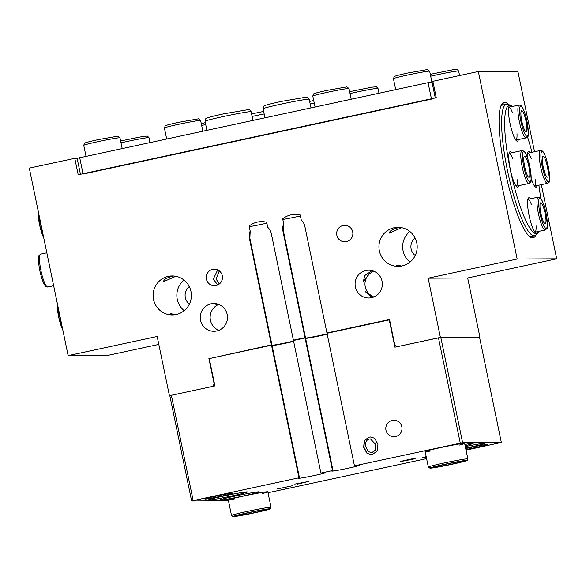 <?xml version="1.0" encoding="UTF-8"?>
<svg xmlns="http://www.w3.org/2000/svg" width="586" height="586" viewBox="0 0 586 586"><rect width="100%" height="100%" fill="white"/><g stroke="black" fill="none" stroke-linecap="round" stroke-linejoin="round"><path stroke-width="0.88" d="M248.713 512.713A14.46 0.571 -11.7 0 1 265.7 509.769A14.46 0.571 -11.7 0 1 251.658 513.255A14.46 0.571 -11.7 0 1 237.389 515.636A14.46 0.571 -11.7 0 1 248.713 512.713M518.727 185.659A18.159 3.487 -102.1 0 1 516.984 187.051A18.159 3.487 -102.1 0 1 510.347 169.522A18.159 3.487 -102.1 0 1 509.49 152.243A18.159 3.487 -102.1 0 1 511.651 152.792M529.048 183.44C530.704 180.613 532.41 187.234 529.861 166.717A15.463 2.967 77.9 0 0 522.58 153.635A15.463 2.967 77.9 0 0 528.008 179.843A15.463 2.967 77.9 0 0 529.839 166.71C526.843 153.114 524.016 151.078 523.913 151.144L521.98 150.573A16.811 3.23 -102.1 0 0 522.221 167.025A16.811 3.23 -102.1 0 0 529.048 183.44L516.149 186.216A16.811 3.23 77.9 0 0 517.299 179.777M512.772 158.74A16.811 3.23 77.9 0 0 509.08 153.349L521.98 150.573M518.412 139.556A18.159 3.487 -102.1 0 1 516.669 140.948A18.159 3.487 -102.1 0 1 510.032 123.419A18.159 3.487 -102.1 0 1 509.175 106.132A18.159 3.487 -102.1 0 1 511.336 106.681M512.457 112.637A16.811 3.23 77.9 0 0 508.765 107.238L519.086 105.019A16.811 3.23 77.9 0 0 519.328 121.47A16.811 3.23 77.9 0 0 526.155 137.886L515.834 140.105A16.811 3.23 77.9 0 0 516.984 133.674M527.239 157.209A18.159 3.487 -102.1 0 1 527.935 152.14A18.159 3.487 -102.1 0 1 530.103 152.69M537.172 185.557A18.159 3.487 -102.1 0 1 535.428 186.949A18.159 3.487 -102.1 0 1 531.209 178.613M547.5 183.337C549.155 180.51 550.855 187.132 548.313 166.614C545.288 153.012 542.46 150.976 542.358 151.042L540.424 150.47A16.811 3.23 -102.1 0 0 540.666 166.922A16.811 3.23 -102.1 0 0 547.5 183.337L534.6 186.114A16.811 3.23 77.9 0 0 535.743 179.675M531.216 158.638A16.811 3.23 77.9 0 0 527.525 153.246L540.424 150.47M537.487 231.668A18.159 3.487 -102.1 0 1 535.743 233.06A18.159 3.487 -102.1 0 1 529.107 215.531A18.159 3.487 -102.1 0 1 528.25 198.244A18.159 3.487 -102.1 0 1 530.418 198.8M531.531 204.748A16.811 3.23 77.9 0 0 527.84 199.35L538.16 197.13A16.811 3.23 77.9 0 0 538.402 213.582A16.811 3.23 77.9 0 0 545.229 230.005L534.915 232.224A16.811 3.23 77.9 0 0 536.058 225.786M512.603 106.41A65.691 12.606 77.9 0 0 510.787 105.341L507.916 104.381A67.243 12.907 77.9 0 0 506.399 104.271A67.243 12.907 77.9 0 0 507.366 170.079A67.243 12.907 77.9 0 0 534.688 235.748A67.243 12.907 77.9 0 0 536.022 235.023L538.248 232.964A65.691 12.606 77.9 0 0 539.457 231.243M531.993 152.279A65.691 12.606 77.9 0 0 527.503 136.897M510.787 105.341A65.691 12.606 77.9 0 0 510.802 172.108A65.691 12.606 77.9 0 0 538.248 232.964M540.6 198.207A65.691 12.606 77.9 0 0 538.878 185.191M445.536 464.295A14.46 0.571 -11.7 0 1 462.522 461.35A14.46 0.571 -11.7 0 1 448.48 464.837A14.46 0.571 -11.7 0 1 434.211 467.21A14.46 0.571 -11.7 0 1 445.536 464.295M543.141 166.636A10.76 2.066 77.9 0 0 547.514 177.14A10.76 2.066 77.9 0 0 547.273 166.19A10.76 2.066 77.9 0 0 542.988 156.11A10.76 2.066 77.9 0 0 543.141 166.636M524.697 166.739A10.76 2.066 77.9 0 0 529.07 177.243A10.76 2.066 77.9 0 0 528.828 166.292A10.76 2.066 77.9 0 0 524.543 156.213A10.76 2.066 77.9 0 0 524.697 166.739M521.804 121.185A10.76 2.066 77.9 0 0 526.177 131.696A10.76 2.066 77.9 0 0 525.928 120.738A10.76 2.066 77.9 0 0 521.65 110.659A10.76 2.066 77.9 0 0 521.804 121.185M540.878 213.304A10.76 2.066 77.9 0 0 545.251 223.808A10.76 2.066 77.9 0 0 545.002 212.857A10.76 2.066 77.9 0 0 540.724 202.771A10.76 2.066 77.9 0 0 540.878 213.304M158.806 344.414L107.663 355.416L68.13 355.636L29.3 168.123L74.781 158.337L77.125 158.323L80.436 174.298M501.25 105.099A67.917 13.039 -102.1 0 1 502.964 103.978A67.917 13.039 -102.1 0 1 505.366 104.491M532.733 236.165A67.917 13.039 -102.1 0 1 531.539 236.773A67.917 13.039 -102.1 0 1 529.51 236.451M508.443 104.557A69.258 13.295 77.9 0 0 501.711 104.242A69.258 13.295 77.9 0 0 505.542 172.892A69.258 13.295 77.9 0 0 530.286 237.044A69.258 13.295 77.9 0 0 535.765 235.242M304.251 338.173A14.123 0.557 -11.7 0 1 304.251 338.159A14.123 0.557 -11.7 0 1 305.482 337.661L304.998 337.668L282.928 231.074A11.434 11.207 89.7 0 1 283.727 223.896L282.664 218.761C287.96 214.813 293.813 213.56 300.215 214.989L301.277 220.124A11.434 11.207 89.7 0 1 304.859 226.357L326.937 332.951L389.514 319.48L394.832 345.147L397.176 346.7L440.401 337.404L428.139 278.182L517.174 259.027L556.7 258.807L541.347 184.663M534.527 151.737L517.87 71.294L478.337 71.514L517.174 259.027M271.933 344.883L271.45 344.883L249.38 238.297A11.434 11.207 89.7 0 1 250.178 231.111L249.863 238.297L271.933 344.883A14.123 0.557 -11.7 0 0 270.695 345.374A14.123 0.557 -11.7 0 1 270.695 345.374M210.506 358.339L271.45 344.883M326.937 332.951L327.42 332.943A14.123 0.557 -11.7 0 1 330.958 332.423M327.12 333.852A14.123 0.557 -11.7 0 1 305.577 338.122M250.178 231.111L249.116 225.984C254.412 222.035 260.257 220.775 266.667 222.204L267.729 227.339A11.434 11.207 89.7 0 1 271.311 233.58L293.388 340.166L304.998 337.668M293.388 340.166L293.872 340.166A14.123 0.557 -11.7 0 1 297.41 339.646M293.571 341.074A14.123 0.557 -11.7 0 1 272.029 345.337M274.387 345.337A75.316 2.967 -11.7 0 1 284.847 343.052L293.593 341.169M307.335 338.21L323.553 334.723A75.316 2.967 -11.7 0 1 327.142 333.954M283.727 223.896L283.412 231.074L305.482 337.661M74.781 158.337L78.194 174.782L436.262 97.745L432.856 81.3L478.337 71.514M68.13 355.636L157.165 336.481L169.427 395.697L212.659 386.401L214.183 384.006L208.872 358.346M206.419 279.156A8.27 8.109 89.7 0 1 214.308 269.179A8.27 8.109 89.7 0 1 222.46 277.398A8.27 8.109 89.7 0 1 206.419 279.156M336.84 235.286A8.27 8.109 89.7 0 1 344.722 225.31A8.27 8.109 89.7 0 1 352.875 233.536A8.27 8.109 89.7 0 1 336.84 235.286M355.372 286.964A13.903 13.632 89.7 0 1 368.631 270.197A13.903 13.632 89.7 0 1 382.343 284.02A13.903 13.632 89.7 0 1 355.372 286.964M200.537 320.278A13.903 13.632 89.7 0 1 213.795 303.511A13.903 13.632 89.7 0 1 227.5 317.334A13.903 13.632 89.7 0 1 200.537 320.278M379.354 250.881A19.499 19.126 89.7 0 1 397.953 227.353A19.499 19.126 89.7 0 1 417.188 246.75A19.499 19.126 89.7 0 1 398.172 266.359A19.499 19.126 89.7 0 1 379.354 250.881M153.547 299.461A19.499 19.126 89.7 0 1 172.145 275.94A19.499 19.126 89.7 0 1 191.373 295.329A19.499 19.126 89.7 0 1 172.365 314.938A19.499 19.126 89.7 0 1 153.547 299.461M249.255 226.657A14.123 0.557 168.3 0 0 266.864 223.156M282.804 219.442A14.123 0.557 168.3 0 0 300.413 215.941M556.7 258.807L467.665 277.962L479.927 337.184L479.553 337.265M415.181 255.547A11.097 10.878 89.7 0 1 415.086 237.975M189.373 304.127A11.097 10.878 89.7 0 1 189.278 286.554M184.026 280.071A19.499 19.126 -90.3 0 0 177.258 299.329A19.499 19.126 -90.3 0 0 184.194 310.668M175.793 314.601L170.16 313.576C170.336 314.023 171.647 314.448 174.086 314.85M173.749 275.999C167.127 277.493 163.728 279.383 163.545 281.661L175.851 276.284M409.834 231.492A19.499 19.126 -90.3 0 0 403.073 250.749A19.499 19.126 -90.3 0 0 410.01 262.089M401.6 266.022L395.968 264.997C396.151 265.443 397.462 265.868 399.901 266.264M399.564 227.412C392.935 228.914 389.536 230.796 389.36 233.082L401.659 227.705M169.427 395.697L169.823 395.697L191.629 500.971L298.977 477.795L271.516 345.213L271.999 345.213L299.461 477.788L298.977 477.795M479.927 337.184L440.401 337.404M218.739 304.427A13.903 13.632 -90.3 0 0 218.886 330.336M217.325 303.966L215.736 304.947L218.439 304.317M372.066 270.629L364.866 275.479L363.247 281.8L369.392 273.787A13.903 13.632 -90.3 0 0 373.721 297.021L365.283 291.652L372.125 297.556M373.582 271.12A13.903 13.632 -90.3 0 0 373.56 271.128L369.392 273.787M217.67 269.904L213.297 279.112L217.728 284.964M219.332 283.968L216.146 279.097L219.289 270.886M428.139 278.182L467.665 277.962M79.689 157.627L83.095 174.071L431.494 99.115L428.08 82.67L77.125 158.315M435.281 97.957L431.97 81.974L428.08 82.67M431.97 81.974L432.995 81.967M462.596 442.672L440.797 337.397L394.92 347.183L389.265 319.883L327.003 333.273L354.457 465.855L462.596 442.672L501.338 442.459L466.038 450.136M426.593 458.618L268.007 492.738M354.457 465.855L354.94 465.848A14.123 0.557 -11.7 0 1 359.43 465.335A14.123 0.557 -11.7 0 1 345.711 468.749A14.123 0.557 -11.7 0 1 331.771 471.063A14.123 0.557 -11.7 0 1 333.009 470.573L332.526 470.573L305.064 337.997L305.548 337.99L333.009 470.573M305.064 337.997L293.454 340.495L320.908 473.07L332.526 470.573M320.908 473.07L321.392 473.07A14.123 0.557 -11.7 0 1 325.875 472.558A14.123 0.557 -11.7 0 1 312.162 475.964A14.123 0.557 -11.7 0 1 298.223 478.286A14.123 0.557 -11.7 0 1 299.461 477.788M228.474 500.766L191.629 500.971M400.868 461.343L411.98 458.889L415.166 458.464L414.507 458.875L400.626 461.49M308.426 481.465L297.622 484.087L306.192 481.941L294.773 484.102L308.705 481.502M305.753 482.249L306.148 481.729M292.971 485.626L276.944 489.01L292.971 485.626M426.293 457.183L422.755 457.644L426.183 456.655M234.026 499.397A20.173 0.798 -11.7 0 1 228.313 500.012A20.173 0.798 -11.7 0 1 246.003 495.544A20.173 0.798 -11.7 0 1 267.421 491.757A20.173 0.798 -11.7 0 1 267.824 491.83A20.173 0.798 -11.7 0 1 262.338 493.537M430.849 450.978A20.173 0.798 -11.7 0 1 425.136 451.594A20.173 0.798 -11.7 0 1 442.826 447.125A20.173 0.798 -11.7 0 1 464.244 443.338A20.173 0.798 -11.7 0 1 464.647 443.412A20.173 0.798 -11.7 0 1 459.16 445.111M232.95 493.097A14.46 0.571 -11.7 0 1 233.235 493.156A14.46 0.571 -11.7 0 1 219.201 496.642A14.46 0.571 -11.7 0 1 204.924 499.016A14.46 0.571 -11.7 0 1 217.604 495.815A14.46 0.571 -11.7 0 1 232.95 493.097M465.709 448.554A14.46 0.571 -11.7 0 1 487.75 444.356A14.46 0.571 -11.7 0 1 488.035 444.408A14.46 0.571 -11.7 0 1 480.542 446.473A14.46 0.571 -11.7 0 1 465.899 449.469M464.859 444.437A20.173 0.798 -11.7 0 1 472.814 443.287A20.173 0.798 -11.7 0 1 473.21 443.368A20.173 0.798 -11.7 0 1 465.123 445.697M246.999 491.874A20.173 0.798 -11.7 0 1 247.402 491.947A20.173 0.798 -11.7 0 1 227.808 496.818A20.173 0.798 -11.7 0 1 207.891 500.129A20.173 0.798 -11.7 0 1 225.581 495.653A20.173 0.798 -11.7 0 1 246.999 491.874M258.858 491.808A20.173 0.798 -11.7 0 1 259.261 491.881A20.173 0.798 -11.7 0 1 239.667 496.752A20.173 0.798 -11.7 0 1 219.75 500.063A20.173 0.798 -11.7 0 1 237.44 495.588A20.173 0.798 -11.7 0 1 258.858 491.808M465.299 446.583A20.173 0.798 -11.7 0 1 484.673 443.221A20.173 0.798 -11.7 0 1 485.069 443.294A20.173 0.798 -11.7 0 1 465.621 448.136M440.797 337.397L479.531 337.184L501.338 442.459M193.168 500.554L171.368 395.286L169.823 395.697M271.516 345.213L209.261 358.61L214.916 385.91L171.368 395.286M438.467 337.814L460.266 443.089M377.303 450.986L372.564 454.326L370.872 454.524L366.909 453.22L363.664 447.294L364.272 440.547L369.012 437.185L370.704 436.995L374.681 438.306L377.926 444.225L377.303 450.986M385.969 430.212A8.27 8.109 89.7 0 1 393.851 420.235A8.27 8.109 89.7 0 1 402.003 428.461A8.27 8.109 89.7 0 1 385.969 430.212M370.477 438.958L375.956 444.701L375.663 449.96L372.447 452.436L371.041 452.568L372.183 452.436L375.399 449.96L375.692 444.701L370.477 438.958L369.414 439.075C366.309 439.815 365.137 442.393 365.898 446.81L368.25 451.498L371.041 452.568M366.909 453.22L371.004 454.516M370.835 436.995L369.275 437.185L364.536 440.547L363.928 447.286L367.173 453.22M405.461 460.764L412.932 458.948L406.691 460.01L403.146 461.05L405.461 460.764M412.61 459.226L412.888 458.735M272.094 345.667A14.123 0.557 168.3 0 0 293.645 341.404M305.643 338.452A14.123 0.557 168.3 0 0 327.193 334.181M247.321 511.41A20.173 0.798 -11.7 0 1 271.025 507.293L270.38 508.773C271.04 508.641 268.974 509.732 255.24 512.677A18.825 0.74 168.3 0 0 265.341 509.344A18.825 0.74 168.3 0 0 234.056 516.076A18.825 0.74 168.3 0 0 255.232 512.684L233.162 516.618L231.514 515.475A20.173 0.798 -11.7 0 1 247.321 511.41M444.144 462.984A20.173 0.798 -11.7 0 1 467.848 458.875L467.203 460.354C467.862 460.215 465.797 461.314 452.062 464.258A18.825 0.74 168.3 0 0 462.164 460.926A18.825 0.74 168.3 0 0 430.878 467.657A18.825 0.74 168.3 0 0 452.055 464.258L429.985 468.199L428.337 467.057A20.173 0.798 -11.7 0 1 444.144 462.984M548.284 166.607A15.463 2.967 77.9 0 0 541.025 153.532A15.463 2.967 77.9 0 0 546.452 179.741A15.463 2.967 77.9 0 0 548.284 166.607M47.752 286.994L45.811 286.415C45.715 286.569 42.859 284.064 40.038 271.626C37.401 258.814 38.969 255.415 39.159 255.423L40.683 254.119A16.811 3.23 77.9 0 0 40.925 270.571A16.811 3.23 77.9 0 0 47.752 286.994L53.656 285.719M46.235 285.939A15.463 2.967 -102.1 0 1 40.024 271.457A15.463 2.967 -102.1 0 1 39.731 255.701M526.939 121.156A15.463 2.967 -102.1 0 1 525.107 134.289A15.463 2.967 -102.1 0 1 519.679 108.08A15.463 2.967 -102.1 0 1 526.939 121.156M546.02 213.275A15.463 2.967 -102.1 0 1 544.189 226.401A15.463 2.967 -102.1 0 1 538.754 200.192A15.463 2.967 -102.1 0 1 546.02 213.275M39.423 217.003A16.811 3.23 77.9 0 0 40.61 224.467A16.811 3.23 77.9 0 0 42.514 231.924M43.694 237.616A15.463 2.967 -102.1 0 1 38.354 211.846M58.497 309.115A16.811 3.23 77.9 0 0 59.684 316.579A16.811 3.23 77.9 0 0 61.589 324.043M62.768 329.735A15.463 2.967 -102.1 0 1 57.428 303.958M249.38 238.297L249.863 238.297M282.928 231.074L283.412 231.074M430.688 76.209A18.496 0.725 -11.7 0 1 436.907 74.818A18.496 0.725 -11.7 0 1 458.64 71.045L457.102 69.463L452.612 69.822L430.3 74.327M178.884 124.254A18.496 0.725 -11.7 0 1 200.617 120.489L198.493 118.819L178.862 122.284C166.204 125.008 164.981 125.836 165.186 125.917L164.402 127.99A18.496 0.725 -11.7 0 1 178.884 124.254M350.04 93.562A18.496 0.725 -11.7 0 1 356.266 92.17A18.496 0.725 -11.7 0 1 377.992 88.398L376.454 86.816L371.964 87.168L349.652 91.68M201.657 125.485A18.496 0.725 -11.7 0 1 205.715 124.562M327.274 92.332A18.496 0.725 -11.7 0 1 349.007 88.559L346.883 86.896L327.244 90.354C314.594 93.086 313.371 93.906 313.576 93.994L312.792 96.06A18.496 0.725 -11.7 0 1 327.274 92.332M407.922 74.979A18.496 0.725 -11.7 0 1 429.655 71.214L427.531 69.544L407.893 73.008C395.235 75.733 394.019 76.561 394.224 76.641L393.44 78.707A18.496 0.725 -11.7 0 1 407.922 74.979M121.009 142.838A18.496 0.725 -11.7 0 1 127.228 141.446A18.496 0.725 -11.7 0 1 148.961 137.673L147.423 136.091L142.925 136.45L120.621 140.955M98.243 141.607A18.496 0.725 -11.7 0 1 119.969 137.835L117.845 136.172L98.214 139.629C85.556 142.361 84.34 143.182 84.538 143.27L83.754 145.335A18.496 0.725 -11.7 0 1 98.243 141.607M310.17 103.942A23.535 0.93 -11.7 0 1 310.521 103.869A23.535 0.93 -11.7 0 1 314.243 103.077M223.471 116.519A23.535 0.93 -11.7 0 1 251.13 111.721C249.892 109.875 249.101 109.15 248.757 109.545L223.434 113.889C208.85 117.097 207.019 117.859 206.353 118.328C205.876 118.101 205.437 119.083 205.034 121.265A23.535 0.93 -11.7 0 1 223.471 116.519M252.105 116.431A23.535 0.93 -11.7 0 1 252.456 116.358A23.535 0.93 -11.7 0 1 264.176 113.962M281.536 104.03A23.535 0.93 -11.7 0 1 309.196 99.232C307.958 97.386 307.167 96.661 306.822 97.049L281.5 101.393C266.916 104.601 265.084 105.363 264.418 105.832C263.942 105.612 263.502 106.586 263.099 108.776A23.535 0.93 -11.7 0 1 281.536 104.03M307.672 481.89L307.599 481.524M228.313 500.012L231.514 515.475M267.824 491.83L271.025 507.293M530.198 236.715L534.688 235.748M501.111 105.407L506.399 104.271M425.136 451.594L428.337 467.057M464.647 443.412L467.848 458.875M40.683 254.119L46.836 252.793M526.155 137.886C527.81 135.066 529.51 141.687 526.968 121.163C523.943 107.553 521.115 105.531 521.027 105.597L519.086 105.019M545.229 230.005C546.885 227.178 548.591 233.799 546.042 213.275C543.017 199.665 540.197 197.65 540.102 197.709L538.16 197.13M43.745 237.879L39.723 225.515L38.237 215.055L38.295 211.553M62.819 329.991L58.798 317.627L57.311 307.167L57.369 303.665M458.64 71.045L459.57 75.55M164.402 127.99L166.666 138.911M200.617 120.489L202.822 131.132M377.992 88.398L378.995 93.233M201.262 123.602L205.327 122.672M312.792 96.06L315.056 106.989M349.007 88.559L351.212 99.21M393.44 78.707L395.704 89.636M429.655 71.214L431.889 81.989M148.961 137.673L149.957 142.508M83.754 145.335L86.017 156.264M119.969 137.835L122.174 148.485M313.722 100.55L309.642 101.415M205.034 121.265L206.895 130.253M251.13 111.721L252.918 120.357M263.656 111.435L251.577 113.904M263.099 108.776L264.96 117.764M309.196 99.232L310.983 107.861"/></g></svg>
